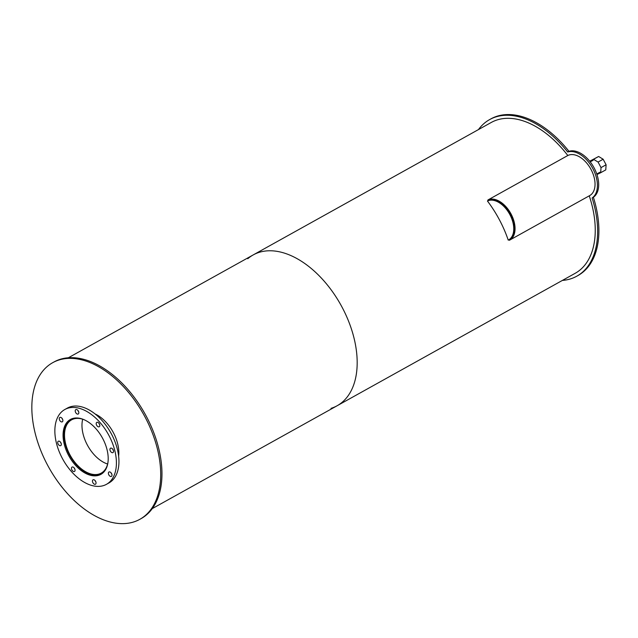 <?xml version="1.0" encoding="UTF-8"?>
<svg xmlns="http://www.w3.org/2000/svg" width="638" height="638" viewBox="0 0 638 638"><rect width="100%" height="100%" fill="white"/><g stroke="black" fill="none" stroke-linecap="round" stroke-linejoin="round"><path stroke-width="0.96" d="M107.934 462.566A30.48 18.47 60.9 0 1 101.243 473.109A30.48 18.47 60.9 0 1 70.284 455.46A30.48 18.47 60.9 0 1 71.608 419.836A30.48 18.47 60.9 0 1 72.118 419.573A30.48 18.47 60.9 0 1 84.088 419.716M82.693 419.214A30.48 18.47 -119.1 0 0 107.623 464.025M103.579 472.303A31.166 18.885 60.9 0 1 101.578 473.707A31.166 18.885 60.9 0 1 69.925 455.66A31.166 18.885 60.9 0 1 71.273 419.238A31.166 18.885 60.9 0 1 71.799 418.967A31.166 18.885 60.9 0 1 73.529 418.289M70.898 419.206A31.398 19.028 60.9 0 1 102.495 438.099A31.398 19.028 60.9 0 1 100.9 474.353A31.398 19.028 60.9 0 1 69.008 456.17A31.398 19.028 60.9 0 1 70.371 419.485A31.398 19.028 60.9 0 1 70.898 419.206M71.679 418.855A31.398 19.028 -119.1 0 0 71.001 419.397M101.306 473.859A31.398 19.028 -119.1 0 0 102.12 473.563M72.078 467.056A2.512 1.523 60.9 0 1 74.606 468.563A2.512 1.523 60.9 0 1 74.479 471.466A2.512 1.523 60.9 0 1 71.934 470.015A2.512 1.523 60.9 0 1 72.038 467.08A2.512 1.523 60.9 0 1 72.078 467.056M74.168 467.909A2.512 1.523 -119.1 0 0 74.893 469.217M93.068 479.8A2.512 1.523 60.9 0 1 95.596 481.307A2.512 1.523 60.9 0 1 95.469 484.21A2.512 1.523 60.9 0 1 92.917 482.751A2.512 1.523 60.9 0 1 93.028 479.816A2.512 1.523 60.9 0 1 93.068 479.8M95.15 480.653A2.512 1.523 -119.1 0 0 95.875 481.961M109.01 471.976A2.512 1.523 60.9 0 1 111.53 473.492A2.512 1.523 60.9 0 1 111.403 476.395A2.512 1.523 60.9 0 1 108.859 474.935A2.512 1.523 60.9 0 1 108.962 472A2.512 1.523 60.9 0 1 109.01 471.976M111.092 472.838A2.512 1.523 -119.1 0 0 111.817 474.146M110.565 448.187A2.512 1.523 60.9 0 1 113.093 449.694A2.512 1.523 60.9 0 1 112.966 452.597A2.512 1.523 60.9 0 1 110.414 451.138A2.512 1.523 60.9 0 1 110.518 448.203A2.512 1.523 60.9 0 1 110.565 448.187M112.647 449.04A2.512 1.523 -119.1 0 0 113.373 450.348M96.824 422.348A2.512 1.523 60.9 0 1 99.353 423.855A2.512 1.523 60.9 0 1 99.225 426.758A2.512 1.523 60.9 0 1 96.673 425.307A2.512 1.523 60.9 0 1 96.785 422.372A2.512 1.523 60.9 0 1 96.824 422.348M98.914 423.201A2.512 1.523 -119.1 0 0 99.64 424.509M75.842 409.604A2.512 1.523 60.9 0 1 78.37 411.119A2.512 1.523 60.9 0 1 78.243 414.014A2.512 1.523 60.9 0 1 75.691 412.563A2.512 1.523 60.9 0 1 75.802 409.628A2.512 1.523 60.9 0 1 75.842 409.604M77.924 410.465A2.512 1.523 -119.1 0 0 78.649 411.765M59.9 417.419A2.512 1.523 60.9 0 1 62.428 418.935A2.512 1.523 60.9 0 1 62.301 421.83A2.512 1.523 60.9 0 1 59.749 420.378A2.512 1.523 60.9 0 1 59.86 417.443A2.512 1.523 60.9 0 1 59.9 417.419M61.99 418.281A2.512 1.523 -119.1 0 0 62.715 419.581M58.345 441.217A2.512 1.523 60.9 0 1 60.873 442.732A2.512 1.523 60.9 0 1 60.746 445.627A2.512 1.523 60.9 0 1 58.194 444.176A2.512 1.523 60.9 0 1 58.305 441.241A2.512 1.523 60.9 0 1 58.345 441.217M60.427 442.078A2.512 1.523 -119.1 0 0 61.152 443.378M65.539 409.125A42.81 25.943 60.9 0 1 108.627 434.893A42.81 25.943 60.9 0 1 106.45 484.33A42.81 25.943 60.9 0 1 62.963 459.527A42.81 25.943 60.9 0 1 64.821 409.508A42.81 25.943 60.9 0 1 65.539 409.125M64.821 409.508L67.357 408.097A42.81 25.943 60.9 0 1 68.083 407.714A42.81 25.943 60.9 0 1 111.164 433.481A42.81 25.943 60.9 0 1 108.986 482.918L106.45 484.33M478.46 129.586A89.615 54.31 60.9 0 1 489.633 119.585A89.615 54.31 60.9 0 1 567.684 152.011L568.952 151.31A26.142 15.846 60.9 0 1 594.13 167.93A26.142 15.846 60.9 0 1 593.388 197.27A89.615 54.31 60.9 0 1 578.044 275.496L576.776 276.206A89.615 54.31 60.9 0 1 562.389 280.425M489.633 119.585L490.901 118.875A89.615 54.31 60.9 0 1 568.952 151.31M567.684 152.011A26.142 15.846 60.9 0 1 592.861 168.639A26.142 15.846 60.9 0 1 592.12 197.979L593.388 197.27M592.12 197.979A89.615 54.31 60.9 0 1 576.776 276.206M593.555 159.317L598.635 156.485L590.134 160.991L593.555 159.317L598.069 162.052L601.02 167.603L600.685 172.723L597.264 174.397L596.817 174.126M590.086 161.701L590.134 160.991M601.02 167.603L606.1 164.779L605.765 169.891L600.685 172.723M606.1 164.779L603.149 159.229L598.069 162.052M603.149 159.229L598.635 156.485M487.448 201.018A22.147 13.422 60.9 0 1 509.738 214.344A22.147 13.422 60.9 0 1 508.614 239.92A22.147 13.422 60.9 0 1 508.239 240.119A86.305 52.3 60.9 0 0 487.448 201.018L488.245 200.579L487.918 199.973L567.916 155.465A22.832 13.837 60.9 0 1 590.892 169.206A22.832 13.837 60.9 0 1 589.727 195.571L509.738 240.079A22.832 13.837 60.9 0 1 509.355 240.279L509.036 239.681M488.245 200.579A22.147 13.422 60.9 0 1 510.536 213.905A22.147 13.422 60.9 0 1 509.403 239.481A22.147 13.422 60.9 0 0 510.536 213.905A22.147 13.422 60.9 0 0 488.245 200.579M487.918 199.973A22.832 13.837 60.9 0 1 510.902 213.714A22.832 13.837 60.9 0 1 509.738 240.079M95.158 413.99A31.398 19.028 60.9 0 1 118.628 456.186M54.206 361.898A89.615 54.31 60.9 0 1 144.403 415.832A89.615 54.31 60.9 0 1 139.842 519.316A89.615 54.31 60.9 0 1 48.807 467.407A89.615 54.31 60.9 0 1 52.691 362.687A89.615 54.31 60.9 0 1 54.206 361.898M52.691 362.687L53.967 361.985A89.615 54.31 60.9 0 1 55.474 361.188A89.615 54.31 60.9 0 1 145.671 415.123A89.615 54.31 60.9 0 1 141.11 518.606L139.842 519.316M247.759 258.733A86.305 52.3 60.9 0 1 253.174 254.937A86.305 52.3 60.9 0 1 254.626 254.171A86.305 52.3 60.9 0 1 341.489 306.112A86.305 52.3 60.9 0 1 337.095 405.768A86.305 52.3 60.9 0 1 331.018 408.368M589.249 195.834A86.305 52.3 60.9 0 1 575.165 273.311L337.095 405.768A86.305 52.3 60.9 0 0 341.489 306.112A86.305 52.3 60.9 0 0 254.626 254.171A86.305 52.3 60.9 0 0 253.174 254.937L491.244 122.472A86.305 52.3 60.9 0 1 492.695 121.714A86.305 52.3 60.9 0 1 567.82 155.52M72.485 418.568L71.273 419.238M102.79 473.037L101.578 473.707M593.173 160.226L590.214 161.869M599.864 172.252L596.761 173.983M508.614 239.92L509.403 239.481M253.174 254.937L68.354 357.766M337.095 405.768L152.275 508.606"/></g></svg>
